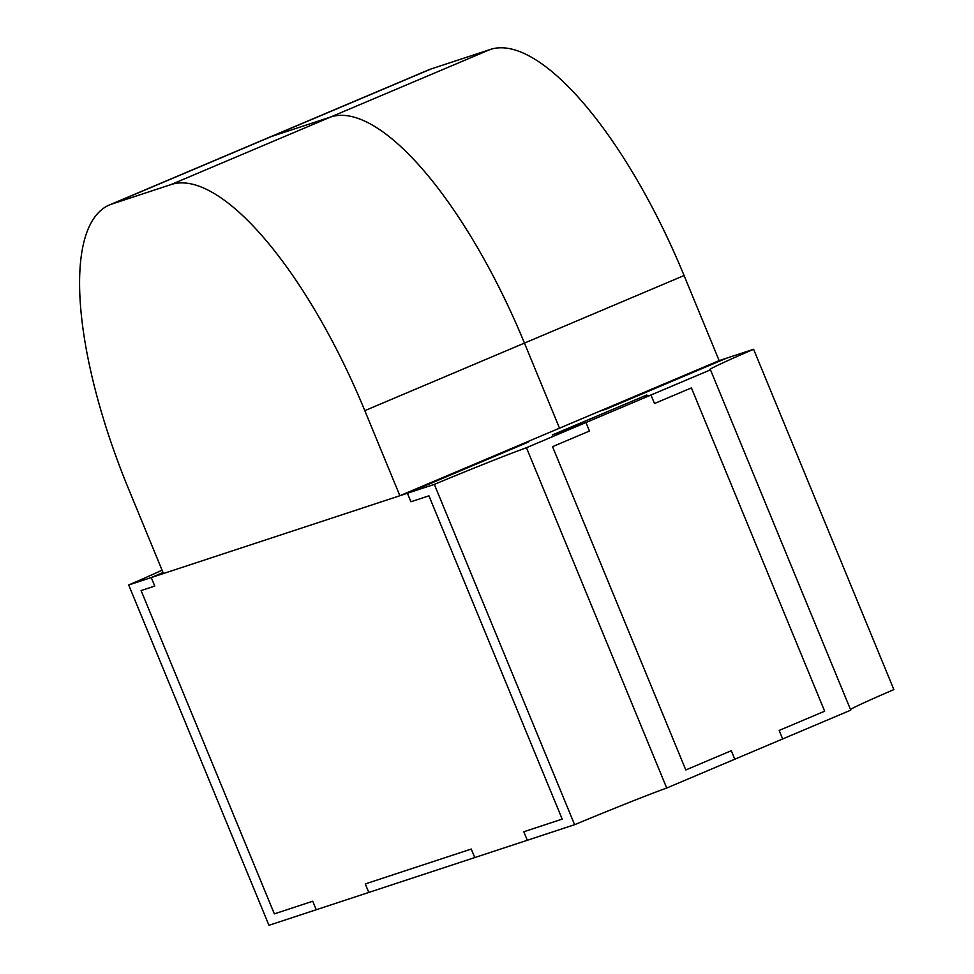 <?xml version="1.0" encoding="UTF-8"?>
<svg xmlns="http://www.w3.org/2000/svg" width="974" height="974" viewBox="0 0 974 974"><rect width="100%" height="100%" fill="white"/><g stroke="black" fill="none" stroke-linecap="round" stroke-linejoin="round"><path stroke-width="1.46" d="M824.649 711.19L691.406 387.896L654.479 403.516L691.406 387.896L824.649 711.19L779.163 730.439L824.649 711.19M399.876 495.729L364.812 410.651A276.166 93.066 -112.9 0 0 170.949 184.597L111.84 204.053A276.166 93.066 -112.9 0 0 109.417 204.966A276.166 93.066 -112.9 0 0 128.385 488.461L163.449 573.54L399.876 495.729L719.153 360.623L753.596 349.276L893.864 689.592A97.583 2.557 -22.4 0 0 850.472 709.474M589.465 431.032L552.538 446.664L685.793 769.959L731.279 750.711L685.793 769.959L552.538 446.664L589.465 431.032L585.958 422.521A162.013 4.237 -22.4 0 0 552.27 435.001L646.821 394.994A162.013 4.237 -22.4 0 0 645.811 395.992A162.013 4.237 -22.4 0 0 650.973 395.018L654.479 403.516L650.973 395.018L585.958 422.521L589.465 431.032M434.331 484.382L574.599 824.698L527.311 840.27L523.805 831.759L562.193 819.122L523.805 831.759L527.311 840.27L268.958 925.3L128.69 584.984L151.25 577.558A162.013 4.237 -22.4 0 0 163.023 572.517A162.013 4.237 157.6 0 1 151.25 577.558L154.756 586.068L141.096 590.573L274.339 913.868L312.739 901.23L316.246 909.74L312.739 901.23L274.339 913.868L141.096 590.573L154.756 586.068L151.25 577.558L407.412 493.246L528.285 442.099L500.429 453.178L528.285 442.099L407.412 493.246L410.918 501.756L428.937 495.827L562.193 819.122L428.937 495.827L410.918 501.756L407.412 493.246L434.331 484.382A97.583 2.557 157.6 0 1 526.447 447.711L585.958 422.521A162.013 4.237 -22.4 0 0 552.27 435.001L646.821 394.994A162.013 4.237 -22.4 0 0 645.811 395.992A162.013 4.237 -22.4 0 0 650.973 395.018L710.484 369.828L850.752 710.143L734.786 759.221L731.279 750.711L734.786 759.221L666.715 788.027L526.447 447.711M779.163 730.439L782.67 738.949L779.163 730.439M753.596 349.276A97.583 2.557 -22.4 0 0 709.449 369.864A97.583 2.557 -22.4 0 0 710.484 369.828M726.677 358.14L606.948 408.812L599.424 411.284L606.948 408.812L726.677 358.14M574.599 824.698A97.583 2.557 157.6 0 1 666.715 788.027M170.949 184.597L490.214 49.491L431.117 68.947L271.478 136.494L330.588 117.038A276.166 93.066 67.1 0 1 524.45 343.091L559.514 428.17L524.45 343.091A276.166 93.066 -112.9 0 0 330.588 117.038L271.478 136.494A276.166 93.066 -112.9 0 0 269.055 137.407L109.417 204.966M490.214 49.491A276.166 93.066 67.1 0 1 684.077 275.545L719.153 360.623M431.117 68.947A276.166 93.066 -112.9 0 0 428.682 69.848L269.055 137.407A276.166 93.066 -112.9 0 1 271.478 136.494L111.84 204.053M368.793 892.44L365.287 883.929L471.258 849.048L365.287 883.929L368.793 892.44M474.764 857.558L471.258 849.048L474.764 857.558M128.69 584.984A97.583 2.557 -22.4 0 0 162.061 570.18M364.812 410.651L684.077 275.545"/></g></svg>
